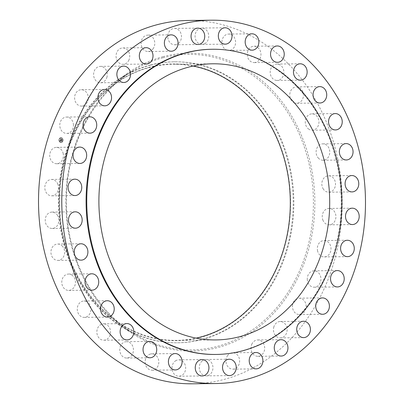 <?xml version="1.0" encoding="UTF-8"?>
<svg xmlns="http://www.w3.org/2000/svg" width="404" height="404" viewBox="0 0 404 404"><rect width="100%" height="100%" fill="white"/><g stroke="black" fill="none" stroke-linecap="round" stroke-linejoin="round"><path stroke-width="0.3" stroke-dasharray="2.02 1.52" d="M63.241 153.788A8.186 6.843 89.3 0 0 56.469 147.359A8.186 6.843 89.3 0 0 49.884 157.302A8.186 6.843 89.3 0 0 56.656 163.731A8.186 6.843 89.3 0 0 63.241 153.788M215.403 354.465A152.611 127.553 89.3 0 0 241.552 350.909A152.611 127.553 89.3 0 0 340.314 184.648A152.611 127.553 89.3 0 0 211.873 49.268M192.466 383.8A181.679 151.848 89.3 0 0 223.594 379.568A181.679 151.848 89.3 0 0 341.173 181.638A181.679 151.848 89.3 0 0 188.264 20.468M193.031 66.044A138.077 115.403 89.3 0 0 173.316 64.246A138.077 115.403 89.3 0 0 149.657 67.463A138.077 115.403 89.3 0 0 60.297 217.892A138.077 115.403 89.3 0 0 176.508 340.38A138.077 115.403 89.3 0 0 196.177 338.128M149.601 67.165A138.38 115.655 89.3 0 0 62.054 232.032A138.38 115.655 89.3 0 0 200.222 337.461A138.38 115.655 89.3 0 0 287.769 172.594A138.38 115.655 89.3 0 0 149.601 67.165M150.106 65.084A140.496 117.428 89.3 0 0 59.176 218.155A140.496 117.428 89.3 0 0 177.427 342.789A140.496 117.428 89.3 0 0 201.5 339.522A140.496 117.428 89.3 0 0 292.43 186.451A140.496 117.428 89.3 0 0 174.18 61.817A140.496 117.428 89.3 0 0 150.106 65.084M150.732 65.079A140.496 117.428 89.3 0 0 121.745 77.694A140.496 117.428 89.3 0 0 59.009 203.651A140.496 117.428 89.3 0 0 124.644 328.129A140.496 117.428 89.3 0 0 178.058 342.784A140.496 117.428 89.3 0 0 202.131 339.511A140.496 117.428 89.3 0 0 293.057 186.446A140.496 117.428 89.3 0 0 174.806 61.807A140.496 117.428 89.3 0 0 150.732 65.079M322.826 219.922A8.186 6.843 89.3 0 0 329.174 224.826A8.186 6.843 89.3 0 0 335.34 213.352A8.186 6.843 89.3 0 0 328.987 208.449A8.186 6.843 89.3 0 0 322.826 219.922M57.656 215.59A8.186 6.843 89.3 0 0 51.965 212.09A8.186 6.843 89.3 0 0 45.965 216.524A8.186 6.843 89.3 0 0 46.465 224.962A8.186 6.843 89.3 0 0 52.151 228.462A8.186 6.843 89.3 0 0 58.156 224.028A8.186 6.843 89.3 0 0 57.656 215.59M323.074 188.678A8.186 6.843 89.3 0 0 328.765 192.183A8.186 6.843 89.3 0 0 334.764 187.744A8.186 6.843 89.3 0 0 334.265 179.31A8.186 6.843 89.3 0 0 328.573 175.806A8.186 6.843 89.3 0 0 322.574 180.24A8.186 6.843 89.3 0 0 323.074 188.678M62.509 246.319A8.186 6.843 89.3 0 0 57.691 244.036A8.186 6.843 89.3 0 0 51.414 249.202A8.186 6.843 89.3 0 0 53.065 258.126A8.186 6.843 89.3 0 0 57.883 260.408A8.186 6.843 89.3 0 0 64.16 255.242A8.186 6.843 89.3 0 0 62.509 246.319M318.221 157.949A8.186 6.843 89.3 0 0 323.033 160.231A8.186 6.843 89.3 0 0 329.31 155.065A8.186 6.843 89.3 0 0 327.659 146.142A8.186 6.843 89.3 0 0 322.846 143.859A8.186 6.843 89.3 0 0 316.569 149.026A8.186 6.843 89.3 0 0 318.221 157.949M72.276 275.346A8.186 6.843 89.3 0 0 68.513 274.058A8.186 6.843 89.3 0 0 62.024 279.987A8.186 6.843 89.3 0 0 64.948 289.143A8.186 6.843 89.3 0 0 68.705 290.431A8.186 6.843 89.3 0 0 75.195 284.507A8.186 6.843 89.3 0 0 72.276 275.346M308.454 128.921A8.186 6.843 89.3 0 0 312.211 130.209A8.186 6.843 89.3 0 0 318.7 124.286A8.186 6.843 89.3 0 0 315.782 115.125A8.186 6.843 89.3 0 0 312.024 113.837A8.186 6.843 89.3 0 0 305.53 119.766A8.186 6.843 89.3 0 0 308.454 128.921M86.577 301.566A8.186 6.843 89.3 0 0 84.017 301A8.186 6.843 89.3 0 0 77.376 307.712A8.186 6.843 89.3 0 0 81.648 316.817A8.186 6.843 89.3 0 0 84.209 317.377A8.186 6.843 89.3 0 0 90.85 310.666A8.186 6.843 89.3 0 0 86.577 301.566M294.152 102.707A8.186 6.843 89.3 0 0 296.708 103.267A8.186 6.843 89.3 0 0 303.354 96.556A8.186 6.843 89.3 0 0 299.081 87.456A8.186 6.843 89.3 0 0 296.521 86.89A8.186 6.843 89.3 0 0 289.88 93.602A8.186 6.843 89.3 0 0 294.152 102.707M104.868 323.957A8.186 6.843 89.3 0 0 103.601 323.831A8.186 6.843 89.3 0 0 96.874 331.336A8.186 6.843 89.3 0 0 102.525 340.082A8.186 6.843 89.3 0 0 103.793 340.208A8.186 6.843 89.3 0 0 110.519 332.699A8.186 6.843 89.3 0 0 104.868 323.957M275.856 80.31A8.186 6.843 89.3 0 0 277.124 80.436A8.186 6.843 89.3 0 0 283.85 72.932A8.186 6.843 89.3 0 0 278.199 64.191A8.186 6.843 89.3 0 0 276.937 64.064A8.186 6.843 89.3 0 0 270.21 71.569A8.186 6.843 89.3 0 0 275.856 80.31M126.447 341.673A8.186 6.843 89.3 0 0 119.771 349.98A8.186 6.843 89.3 0 0 126.71 358.045A8.186 6.843 89.3 0 0 126.78 358.045A8.186 6.843 89.3 0 0 133.456 349.738A8.186 6.843 89.3 0 0 126.518 341.673A8.186 6.843 89.3 0 0 126.447 341.673M254.283 62.6A8.186 6.843 89.3 0 0 260.959 54.288A8.186 6.843 89.3 0 0 254.02 46.223A8.186 6.843 89.3 0 0 253.949 46.228A8.186 6.843 89.3 0 0 247.273 54.535A8.186 6.843 89.3 0 0 254.207 62.6A8.186 6.843 89.3 0 0 254.283 62.6M150.48 354.02A8.186 6.843 89.3 0 0 145.182 362.944A8.186 6.843 89.3 0 0 152.076 370.205A8.186 6.843 89.3 0 0 153.475 370.014A8.186 6.843 89.3 0 0 158.777 361.095A8.186 6.843 89.3 0 0 151.884 353.833A8.186 6.843 89.3 0 0 150.48 354.02M230.245 50.248A8.186 6.843 89.3 0 0 235.547 41.324A8.186 6.843 89.3 0 0 228.654 34.062A8.186 6.843 89.3 0 0 227.25 34.254A8.186 6.843 89.3 0 0 221.953 43.172A8.186 6.843 89.3 0 0 228.846 50.439A8.186 6.843 89.3 0 0 230.245 50.248M176.048 360.535A8.186 6.843 89.3 0 0 172.134 369.751A8.186 6.843 89.3 0 0 178.916 376.225A8.186 6.843 89.3 0 0 181.593 375.538A8.186 6.843 89.3 0 0 185.507 366.322A8.186 6.843 89.3 0 0 178.725 359.848A8.186 6.843 89.3 0 0 176.048 360.535M204.682 43.733A8.186 6.843 89.3 0 0 208.595 34.517A8.186 6.843 89.3 0 0 201.813 28.048A8.186 6.843 89.3 0 0 199.137 28.735A8.186 6.843 89.3 0 0 195.223 37.951A8.186 6.843 89.3 0 0 202.005 44.42A8.186 6.843 89.3 0 0 204.682 43.733M202.167 360.964A8.186 6.843 89.3 0 0 199.596 370.17A8.186 6.843 89.3 0 0 206.197 375.866A8.186 6.843 89.3 0 0 210.045 374.392A8.186 6.843 89.3 0 0 212.615 365.186A8.186 6.843 89.3 0 0 206.01 359.489A8.186 6.843 89.3 0 0 202.167 360.964M178.563 43.304A8.186 6.843 89.3 0 0 181.133 34.098A8.186 6.843 89.3 0 0 174.528 28.406A8.186 6.843 89.3 0 0 170.685 29.876A8.186 6.843 89.3 0 0 168.114 39.082A8.186 6.843 89.3 0 0 174.72 44.778A8.186 6.843 89.3 0 0 178.563 43.304M227.831 355.288A8.186 6.843 89.3 0 0 226.513 364.201A8.186 6.843 89.3 0 0 232.876 369.145A8.186 6.843 89.3 0 0 237.739 366.63A8.186 6.843 89.3 0 0 239.057 357.712A8.186 6.843 89.3 0 0 232.689 352.773A8.186 6.843 89.3 0 0 227.831 355.288M152.899 48.985A8.186 6.843 89.3 0 0 154.217 40.067A8.186 6.843 89.3 0 0 147.849 35.123A8.186 6.843 89.3 0 0 142.991 37.638A8.186 6.843 89.3 0 0 141.673 46.556A8.186 6.843 89.3 0 0 148.041 51.5A8.186 6.843 89.3 0 0 152.899 48.985M252.051 343.723A8.186 6.843 89.3 0 0 251.859 352.101A8.186 6.843 89.3 0 0 257.929 356.323A8.186 6.843 89.3 0 0 263.615 352.546A8.186 6.843 89.3 0 0 263.807 344.168A8.186 6.843 89.3 0 0 257.737 339.946A8.186 6.843 89.3 0 0 252.051 343.723M128.674 60.544A8.186 6.843 89.3 0 0 128.866 52.166A8.186 6.843 89.3 0 0 122.801 47.95A8.186 6.843 89.3 0 0 117.115 51.722A8.186 6.843 89.3 0 0 116.923 60.1A8.186 6.843 89.3 0 0 122.988 64.322A8.186 6.843 89.3 0 0 128.674 60.544M273.907 326.72A8.186 6.843 89.3 0 0 280.386 337.885A8.186 6.843 89.3 0 0 286.673 332.679A8.186 6.843 89.3 0 0 280.194 321.513A8.186 6.843 89.3 0 0 273.907 326.72M106.823 77.548A8.186 6.843 89.3 0 0 100.343 66.382A8.186 6.843 89.3 0 0 94.056 71.589A8.186 6.843 89.3 0 0 100.535 82.754A8.186 6.843 89.3 0 0 106.823 77.548M292.546 304.929A8.186 6.843 89.3 0 0 299.384 314.549A8.186 6.843 89.3 0 0 306.03 307.798A8.186 6.843 89.3 0 0 299.197 298.177A8.186 6.843 89.3 0 0 292.546 304.929M88.178 99.339A8.186 6.843 89.3 0 0 81.345 89.718A8.186 6.843 89.3 0 0 74.695 96.47A8.186 6.843 89.3 0 0 81.532 106.09A8.186 6.843 89.3 0 0 88.178 99.339M307.262 279.184A8.186 6.843 89.3 0 0 314.201 287.209A8.186 6.843 89.3 0 0 320.948 278.856A8.186 6.843 89.3 0 0 314.009 270.837A8.186 6.843 89.3 0 0 307.262 279.184M73.462 125.083A8.186 6.843 89.3 0 0 66.529 117.059A8.186 6.843 89.3 0 0 59.782 125.412A8.186 6.843 89.3 0 0 66.716 133.436A8.186 6.843 89.3 0 0 73.462 125.083M317.488 250.485A8.186 6.843 89.3 0 0 324.261 256.914A8.186 6.843 89.3 0 0 330.841 246.965A8.186 6.843 89.3 0 0 324.069 240.537A8.186 6.843 89.3 0 0 317.488 250.485M57.903 184.345A8.186 6.843 89.3 0 0 51.55 179.447A8.186 6.843 89.3 0 0 45.389 190.915A8.186 6.843 89.3 0 0 51.742 195.819A8.186 6.843 89.3 0 0 57.903 184.345M60.221 142.344A2.424 2.025 89.3 0 0 60.999 142.521A2.424 2.025 89.3 0 0 62.963 140.547A2.424 2.025 89.3 0 0 61.716 137.85A2.424 2.025 89.3 0 0 60.943 137.673A2.424 2.025 89.3 0 0 58.979 139.648A2.424 2.025 89.3 0 0 60.221 142.344M61.756 137.85A2.424 2.025 -90.7 0 1 63.004 140.547A2.424 2.025 -90.7 0 1 61.039 142.521A2.424 2.025 -90.7 0 1 60.262 142.344A2.424 2.025 -90.7 0 1 59.019 139.648A2.424 2.025 -90.7 0 1 60.984 137.673A2.424 2.025 -90.7 0 1 61.756 137.85M60.423 141.87A1.909 1.596 -90.7 0 1 59.444 139.744A1.909 1.596 -90.7 0 1 60.989 138.188A1.909 1.596 -90.7 0 1 61.6 138.325A1.909 1.596 -90.7 0 1 62.58 140.451A1.909 1.596 -90.7 0 1 61.034 142.006A1.909 1.596 -90.7 0 1 60.423 141.87M62.645 141.041L62.691 140.759L62.696 141.052M61.63 138.224L61.721 137.951L61.63 138.224M62.625 139.38L62.716 139.107L62.625 139.38M59.282 139.425L59.327 139.143L59.327 139.436M60.246 138.244L60.292 137.961L60.292 138.254M60.388 141.971L60.297 142.243L60.388 141.971M61.772 141.95L61.681 142.223L61.772 141.95M59.393 140.809L59.302 141.082L59.393 140.809M61.559 138.325A1.909 1.596 89.3 0 0 60.948 138.188A1.909 1.596 89.3 0 0 59.403 139.744A1.909 1.596 89.3 0 0 60.383 141.87A1.909 1.596 89.3 0 0 60.994 142.006A1.909 1.596 89.3 0 0 62.539 140.451A1.909 1.596 89.3 0 0 61.559 138.325M61.534 140.365L61.297 140.819L60.353 140.244L60.201 140.693L61.226 141.021L61.135 141.541L61.575 140.365L61.176 141.536L61.262 141.021L60.918 141.213L61.201 140.991L60.241 140.693L60.393 140.244L61.337 140.819L61.272 140.39L61.575 140.365M61.292 140.688L60.368 140.158L60.211 140.627L60.363 140.092L61.322 140.637L60.322 140.092L60.171 140.627L60.327 140.158L61.383 140.688M61.565 140.274L61.903 139.254L61.605 139.915L61.145 139.239L61.15 139.698L60.671 139.319L60.509 139.804L61.605 140.274L60.55 139.804L60.711 139.319L61.191 139.698L61.181 139.239L61.605 139.799L61.686 139.4L61.62 139.834L61.262 139.728L61.645 139.915L61.64 139.299L61.943 139.254L61.605 140.274M61.176 139.375L60.635 139.153L60.459 139.754L60.64 139.218L61.166 139.612L60.681 139.218L60.499 139.754L60.676 139.153L61.216 139.375M61.681 137.951L61.59 138.224L61.635 137.941M62.676 139.112L62.585 139.385L62.63 139.097M60.257 142.243L60.348 141.971L60.257 142.243M61.64 142.223L61.731 141.95L61.64 142.223M59.262 141.082L59.353 140.809L59.262 141.082M162.857 57.792A147.798 123.528 89.3 0 0 132.361 71.064L132.361 71.064A147.798 123.528 89.3 0 0 66.367 203.571A147.798 123.528 89.3 0 0 135.411 334.512L135.411 334.512A147.798 123.528 89.3 0 0 216.923 346.486A147.798 123.528 89.3 0 0 310.429 170.397A147.798 123.528 89.3 0 0 162.857 57.792M163.12 56.656A148.96 124.503 89.3 0 0 68.877 234.123A148.96 124.503 89.3 0 0 217.61 347.612A148.96 124.503 89.3 0 0 311.848 170.145A148.96 124.503 89.3 0 0 163.12 56.656M79.74 147.086L56.469 147.359M79.931 163.463L56.656 163.731M215.898 339.926L176.508 340.38M177.427 342.789L178.058 342.784M121.745 77.694L132.361 71.064C90.733 96.344 63.903 152.121 66.529 208.141C68.084 261.08 95.586 311.479 135.411 334.512L124.644 328.129M174.18 61.817L174.806 61.807M212.706 63.792L173.316 64.246M352.45 224.553L329.174 224.826M352.258 208.181L328.987 208.449M75.235 211.817L51.965 212.09M75.427 228.194L52.151 228.462M352.036 191.91L328.765 192.183M351.849 175.538L328.573 175.806M80.967 243.769L57.691 244.036M81.153 260.141L57.883 260.408M346.309 159.964L323.033 160.231M346.117 143.592L322.846 143.859M91.789 273.791L68.513 274.058M91.976 290.163L68.705 290.431M335.487 129.942L312.211 130.209M335.295 113.569L312.024 113.837M107.292 300.733L84.017 301M107.479 317.11L84.209 317.377M319.983 103L296.708 103.267M319.791 86.623L296.521 86.89M126.876 323.564L103.601 323.831M127.063 339.936L103.793 340.208M300.399 80.169L277.124 80.436M300.207 63.792L276.937 64.064M149.98 357.777L126.71 358.045M149.793 341.4L126.518 341.673M277.29 45.955L254.02 46.223M277.482 62.327L254.207 62.6M175.346 369.938L152.076 370.205M175.154 353.561L151.884 353.833M251.924 33.795L228.654 34.062M252.116 50.167L228.846 50.439M202.187 375.952L178.916 376.225M201.995 359.58L178.725 359.848M225.084 27.775L201.813 28.048M225.275 44.152L202.005 44.42M229.472 375.594L206.197 375.866M229.28 359.222L206.01 359.489M197.803 28.134L174.528 28.406M197.99 44.511L174.72 44.778M256.151 368.877L232.876 369.145M255.959 352.5L232.689 352.773M171.124 34.855L147.849 35.123M171.311 51.227L148.041 51.5M281.199 356.05L257.929 356.323M281.012 339.678L257.737 339.946M146.071 47.677L122.801 47.95M146.263 64.054L122.988 64.322M303.656 337.618L280.386 337.885M303.465 321.246L280.194 321.513M123.614 66.115L100.343 66.382M123.806 82.487L100.535 82.754M322.655 314.282L299.384 314.549M322.468 297.91L299.197 298.177M104.616 89.451L81.345 89.718M104.803 105.823L81.532 106.09M337.471 286.941L314.201 287.209M337.284 270.564L314.009 270.837M89.799 116.791L66.529 117.059M89.991 133.163L66.716 133.436M347.531 256.641L324.261 256.914M347.344 240.269L324.069 240.537M74.826 179.174L51.55 179.447M75.013 195.551L51.742 195.819"/><path stroke-width="0.61" d="M86.512 153.515A8.186 6.843 89.3 0 0 79.74 147.086A8.186 6.843 89.3 0 0 73.159 157.035A8.186 6.843 89.3 0 0 79.931 163.463A8.186 6.843 89.3 0 0 86.512 153.515M246.869 379.3A181.679 151.848 89.3 0 0 364.443 181.371A181.679 151.848 89.3 0 0 211.534 20.2A181.679 151.848 89.3 0 0 180.406 24.432A181.679 151.848 89.3 0 0 62.827 222.362A181.679 151.848 89.3 0 0 215.736 383.532A181.679 151.848 89.3 0 0 246.869 379.3M212.534 49.258L211.873 49.268A152.611 127.553 89.3 0 0 185.724 52.818A152.611 127.553 89.3 0 0 86.956 219.084A152.611 127.553 89.3 0 0 215.403 354.465L216.064 354.454A152.611 127.553 89.3 0 0 242.213 350.904A152.611 127.553 89.3 0 0 340.981 184.643A152.611 127.553 89.3 0 0 212.534 49.258A152.611 127.553 89.3 0 0 186.385 52.813A152.611 127.553 89.3 0 0 87.623 219.074A152.611 127.553 89.3 0 0 216.064 354.454M81.174 184.078A8.186 6.843 89.3 0 0 74.826 179.174A8.186 6.843 89.3 0 0 68.66 190.648A8.186 6.843 89.3 0 0 75.013 195.551A8.186 6.843 89.3 0 0 81.174 184.078M80.926 215.322A8.186 6.843 89.3 0 0 75.235 211.817A8.186 6.843 89.3 0 0 69.236 216.256A8.186 6.843 89.3 0 0 69.735 224.69A8.186 6.843 89.3 0 0 75.427 228.194A8.186 6.843 89.3 0 0 81.426 223.76A8.186 6.843 89.3 0 0 80.926 215.322M85.779 246.051A8.186 6.843 89.3 0 0 80.967 243.769A8.186 6.843 89.3 0 0 74.69 248.935A8.186 6.843 89.3 0 0 76.341 257.858A8.186 6.843 89.3 0 0 81.153 260.141A8.186 6.843 89.3 0 0 87.431 254.974A8.186 6.843 89.3 0 0 85.779 246.051M95.546 275.079A8.186 6.843 89.3 0 0 91.789 273.791A8.186 6.843 89.3 0 0 85.3 279.714A8.186 6.843 89.3 0 0 88.218 288.875A8.186 6.843 89.3 0 0 91.976 290.163A8.186 6.843 89.3 0 0 98.47 284.234A8.186 6.843 89.3 0 0 95.546 275.079M109.848 301.293A8.186 6.843 89.3 0 0 107.292 300.733A8.186 6.843 89.3 0 0 100.647 307.444A8.186 6.843 89.3 0 0 104.919 316.544A8.186 6.843 89.3 0 0 107.479 317.11A8.186 6.843 89.3 0 0 114.12 310.398A8.186 6.843 89.3 0 0 109.848 301.293M128.144 323.69A8.186 6.843 89.3 0 0 126.876 323.564A8.186 6.843 89.3 0 0 120.15 331.068A8.186 6.843 89.3 0 0 125.801 339.809A8.186 6.843 89.3 0 0 127.063 339.936A8.186 6.843 89.3 0 0 133.79 332.431A8.186 6.843 89.3 0 0 128.144 323.69M149.717 341.4A8.186 6.843 89.3 0 0 143.041 349.712A8.186 6.843 89.3 0 0 149.98 357.777A8.186 6.843 89.3 0 0 150.051 357.772A8.186 6.843 89.3 0 0 156.727 349.465A8.186 6.843 89.3 0 0 149.793 341.4A8.186 6.843 89.3 0 0 149.717 341.4M173.755 353.752A8.186 6.843 89.3 0 0 168.453 362.676A8.186 6.843 89.3 0 0 175.346 369.938A8.186 6.843 89.3 0 0 176.75 369.746A8.186 6.843 89.3 0 0 182.047 360.828A8.186 6.843 89.3 0 0 175.154 353.561A8.186 6.843 89.3 0 0 173.755 353.752M199.318 360.267A8.186 6.843 89.3 0 0 195.405 369.483A8.186 6.843 89.3 0 0 202.187 375.952A8.186 6.843 89.3 0 0 204.863 375.266A8.186 6.843 89.3 0 0 208.777 366.049A8.186 6.843 89.3 0 0 201.995 359.58A8.186 6.843 89.3 0 0 199.318 360.267M225.437 360.696A8.186 6.843 89.3 0 0 222.867 369.902A8.186 6.843 89.3 0 0 229.472 375.594A8.186 6.843 89.3 0 0 233.315 374.124A8.186 6.843 89.3 0 0 235.886 364.918A8.186 6.843 89.3 0 0 229.28 359.222A8.186 6.843 89.3 0 0 225.437 360.696M251.101 355.015A8.186 6.843 89.3 0 0 249.783 363.933A8.186 6.843 89.3 0 0 256.151 368.877A8.186 6.843 89.3 0 0 261.009 366.362A8.186 6.843 89.3 0 0 262.327 357.444A8.186 6.843 89.3 0 0 255.959 352.5A8.186 6.843 89.3 0 0 251.101 355.015M275.326 343.456A8.186 6.843 89.3 0 0 275.134 351.834A8.186 6.843 89.3 0 0 281.199 356.05A8.186 6.843 89.3 0 0 286.885 352.278A8.186 6.843 89.3 0 0 287.077 343.9A8.186 6.843 89.3 0 0 281.012 339.678A8.186 6.843 89.3 0 0 275.326 343.456M297.177 326.452A8.186 6.843 89.3 0 0 303.656 337.618A8.186 6.843 89.3 0 0 309.944 332.411A8.186 6.843 89.3 0 0 303.465 321.246A8.186 6.843 89.3 0 0 297.177 326.452M315.822 304.661A8.186 6.843 89.3 0 0 322.655 314.282A8.186 6.843 89.3 0 0 329.305 307.53A8.186 6.843 89.3 0 0 322.468 297.91A8.186 6.843 89.3 0 0 315.822 304.661M330.538 278.917A8.186 6.843 89.3 0 0 337.471 286.941A8.186 6.843 89.3 0 0 344.218 278.588A8.186 6.843 89.3 0 0 337.284 270.564A8.186 6.843 89.3 0 0 330.538 278.917M340.759 250.212A8.186 6.843 89.3 0 0 347.531 256.641A8.186 6.843 89.3 0 0 354.116 246.698A8.186 6.843 89.3 0 0 347.344 240.269A8.186 6.843 89.3 0 0 340.759 250.212M346.097 219.655A8.186 6.843 89.3 0 0 352.45 224.553A8.186 6.843 89.3 0 0 358.611 213.085A8.186 6.843 89.3 0 0 352.258 208.181A8.186 6.843 89.3 0 0 346.097 219.655M346.344 188.41A8.186 6.843 89.3 0 0 352.036 191.91A8.186 6.843 89.3 0 0 358.035 187.476A8.186 6.843 89.3 0 0 357.535 179.038A8.186 6.843 89.3 0 0 351.849 175.538A8.186 6.843 89.3 0 0 345.844 179.972A8.186 6.843 89.3 0 0 346.344 188.41M341.491 157.681A8.186 6.843 89.3 0 0 346.309 159.964A8.186 6.843 89.3 0 0 352.586 154.798A8.186 6.843 89.3 0 0 350.935 145.874A8.186 6.843 89.3 0 0 346.117 143.592A8.186 6.843 89.3 0 0 339.84 148.758A8.186 6.843 89.3 0 0 341.491 157.681M331.724 128.654A8.186 6.843 89.3 0 0 335.487 129.942A8.186 6.843 89.3 0 0 341.976 124.013A8.186 6.843 89.3 0 0 339.052 114.857A8.186 6.843 89.3 0 0 335.295 113.569A8.186 6.843 89.3 0 0 328.805 119.493A8.186 6.843 89.3 0 0 331.724 128.654M317.423 102.434A8.186 6.843 89.3 0 0 319.983 103A8.186 6.843 89.3 0 0 326.624 96.288A8.186 6.843 89.3 0 0 322.352 87.183A8.186 6.843 89.3 0 0 319.791 86.623A8.186 6.843 89.3 0 0 313.151 93.334A8.186 6.843 89.3 0 0 317.423 102.434M299.132 80.043A8.186 6.843 89.3 0 0 300.399 80.169A8.186 6.843 89.3 0 0 307.126 72.664A8.186 6.843 89.3 0 0 301.475 63.918A8.186 6.843 89.3 0 0 300.207 63.792A8.186 6.843 89.3 0 0 293.481 71.301A8.186 6.843 89.3 0 0 299.132 80.043M277.553 62.327A8.186 6.843 89.3 0 0 284.229 54.02A8.186 6.843 89.3 0 0 277.29 45.955A8.186 6.843 89.3 0 0 277.22 45.955A8.186 6.843 89.3 0 0 270.544 54.262A8.186 6.843 89.3 0 0 277.482 62.327A8.186 6.843 89.3 0 0 277.553 62.327M253.52 49.98A8.186 6.843 89.3 0 0 258.818 41.056A8.186 6.843 89.3 0 0 251.924 33.795A8.186 6.843 89.3 0 0 250.525 33.986A8.186 6.843 89.3 0 0 245.223 42.905A8.186 6.843 89.3 0 0 252.116 50.167A8.186 6.843 89.3 0 0 253.52 49.98M227.952 43.465A8.186 6.843 89.3 0 0 231.866 34.249A8.186 6.843 89.3 0 0 225.084 27.775A8.186 6.843 89.3 0 0 222.407 28.462A8.186 6.843 89.3 0 0 218.493 37.678A8.186 6.843 89.3 0 0 225.275 44.152A8.186 6.843 89.3 0 0 227.952 43.465M201.833 43.036A8.186 6.843 89.3 0 0 204.404 33.83A8.186 6.843 89.3 0 0 197.803 28.134A8.186 6.843 89.3 0 0 193.955 29.608A8.186 6.843 89.3 0 0 191.385 38.814A8.186 6.843 89.3 0 0 197.99 44.511A8.186 6.843 89.3 0 0 201.833 43.036M176.169 48.712A8.186 6.843 89.3 0 0 177.487 39.799A8.186 6.843 89.3 0 0 171.124 34.855A8.186 6.843 89.3 0 0 166.261 37.37A8.186 6.843 89.3 0 0 164.943 46.288A8.186 6.843 89.3 0 0 171.311 51.227A8.186 6.843 89.3 0 0 176.169 48.712M151.949 60.277A8.186 6.843 89.3 0 0 152.141 51.899A8.186 6.843 89.3 0 0 146.071 47.677A8.186 6.843 89.3 0 0 140.385 51.454A8.186 6.843 89.3 0 0 140.193 59.832A8.186 6.843 89.3 0 0 146.263 64.054A8.186 6.843 89.3 0 0 151.949 60.277M130.093 77.28A8.186 6.843 89.3 0 0 123.614 66.115A8.186 6.843 89.3 0 0 117.327 71.321A8.186 6.843 89.3 0 0 123.806 82.487A8.186 6.843 89.3 0 0 130.093 77.28M111.453 99.071A8.186 6.843 89.3 0 0 104.616 89.451A8.186 6.843 89.3 0 0 97.97 96.203A8.186 6.843 89.3 0 0 104.803 105.823A8.186 6.843 89.3 0 0 111.453 99.071M96.738 124.816A8.186 6.843 89.3 0 0 89.799 116.791A8.186 6.843 89.3 0 0 83.052 125.144A8.186 6.843 89.3 0 0 89.991 133.163A8.186 6.843 89.3 0 0 96.738 124.816M211.534 20.2L188.264 20.468A181.679 151.848 89.3 0 0 157.131 24.7A181.679 151.848 89.3 0 0 39.557 222.629A181.679 151.848 89.3 0 0 192.466 383.8L215.736 383.532M189.047 67.008A138.077 115.403 89.3 0 0 99.687 217.433A138.077 115.403 89.3 0 0 215.898 339.926A138.077 115.403 89.3 0 0 239.557 336.709A138.077 115.403 89.3 0 0 328.917 186.279A138.077 115.403 89.3 0 0 212.706 63.792A138.077 115.403 89.3 0 0 189.047 67.008M196.177 338.128A138.077 115.403 89.3 0 0 200.167 337.163A138.077 115.403 89.3 0 0 290.259 198.546A138.077 115.403 89.3 0 0 193.031 66.044"/></g></svg>

